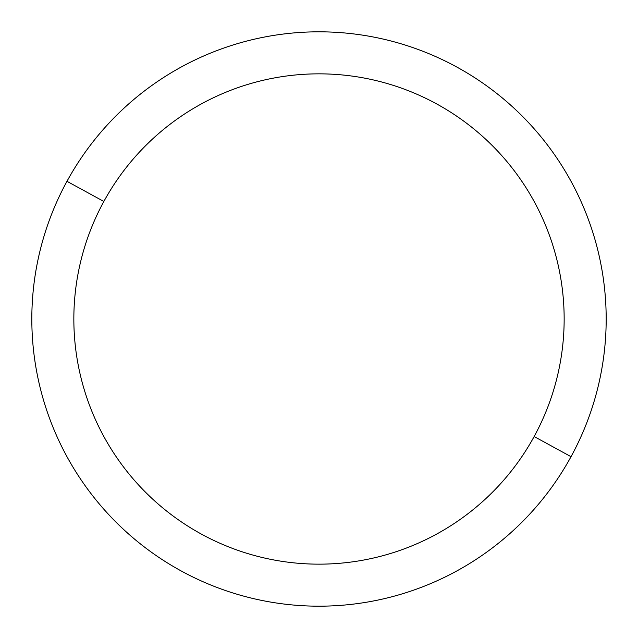 <?xml version="1.0" encoding="UTF-8"?>
<svg xmlns="http://www.w3.org/2000/svg" width="638" height="638" viewBox="0 0 638 638"><rect width="100%" height="100%" fill="white"/><g stroke="black" fill="none" stroke-linecap="round" stroke-linejoin="round"><path stroke-width="0.96" d="M571.026 456.68L534.142 436.536A245.151 245.151 0 0 0 436.536 103.858A245.151 245.151 0 0 0 103.858 201.464L66.974 181.32A287.18 287.18 0 0 1 456.68 66.974A287.18 287.18 0 0 1 571.026 456.68A287.18 287.18 0 0 1 181.32 571.026A287.18 287.18 0 0 1 66.974 181.32L103.858 201.464A245.151 245.151 0 0 0 201.464 534.142A245.151 245.151 0 0 0 534.142 436.536L571.026 456.68A287.18 287.18 0 0 0 456.68 66.974A287.18 287.18 0 0 0 66.974 181.32A287.18 287.18 0 0 0 181.32 571.026A287.18 287.18 0 0 0 571.026 456.68M534.142 436.536A245.151 245.151 0 0 1 201.464 534.142A245.151 245.151 0 0 1 103.858 201.464A245.151 245.151 0 0 1 436.536 103.858A245.151 245.151 0 0 1 534.142 436.536"/></g></svg>

